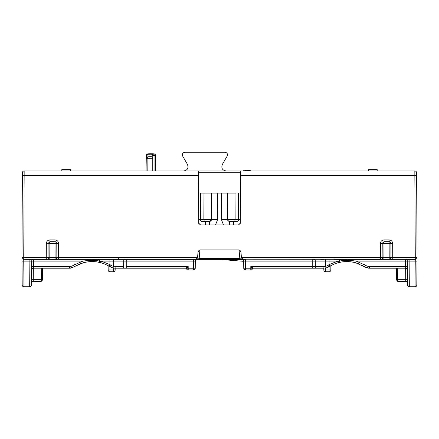 <?xml version="1.0" encoding="UTF-8"?>
<svg xmlns="http://www.w3.org/2000/svg" width="439" height="439" viewBox="0 0 439 439"><rect width="100%" height="100%" fill="white"/><g stroke="black" fill="none" stroke-linecap="round" stroke-linejoin="round"><path stroke-width="0.66" d="M88.475 170.974L67.831 170.974M403.348 170.974L373.293 170.974M406.026 170.974L405.598 170.974M372.173 170.974L371.619 170.974M350.525 170.974L370.703 170.974M90.467 170.974L348.528 170.974M90.505 170.974L108.131 170.974M68.297 170.974L67.677 170.974M67.381 170.974L66.827 170.974M33.402 170.974L32.974 170.974M161.179 170.974L161.772 170.974M162.704 170.974L163.127 170.99M142.351 170.974L145.885 170.974L142.351 170.974M382.221 243.442L383.988 241.686L382.221 243.442L382.144 257.589L383.911 257.589L383.988 243.442L380.454 243.442C380.668 241.307 381.848 240.133 383.988 239.924L389.124 239.924C391.264 240.133 392.444 241.307 392.658 243.442L392.735 257.589L417.039 257.589L415.283 257.583L415.283 259.361A1.767 1.767 0 0 0 417.05 257.611L417.039 257.589A1.767 1.767 0 0 1 417.05 257.611A1.767 1.767 48.7 0 0 417.05 257.594L416.622 175.37L414.85 175.37L414.839 170.974L242.509 170.974M255.547 170.974L252.013 170.974L255.547 170.974M191.036 170.974L194.57 170.974L191.036 170.974M217.025 170.974L213.491 170.974L217.025 170.974M85.973 170.974L87.74 170.974M68.413 170.974L70.18 170.974M22.394 172.736A1.767 1.767 27.1 0 1 24.161 170.974L24.15 175.37L22.378 175.37L22.394 172.736A1.767 1.767 27.1 0 1 24.161 170.974L196.491 170.974M29.051 170.974L30.818 170.974M30.346 170.974L29.66 170.974M36.585 170.974L34.226 170.974M38.758 170.974L61.498 170.974M116.966 170.974L115.199 170.974M323.801 170.974L322.034 170.974M332.636 170.974L330.869 170.974M377.491 170.974L400.198 170.974M404.774 170.974L402.415 170.974M408.182 170.974L408.654 170.974M368.82 170.974L370.587 170.974M351.26 170.974L353.027 170.974M377.205 170.974L377.2 169.646L368.508 169.646L368.502 170.974L251.185 170.974A0.883 0.883 0 0 0 250.817 170.793A17.675 17.675 0 0 0 250.159 170.656A17.675 17.675 0 0 1 250.817 170.793L243.327 170.722A0.883 0.883 0 0 0 242.866 170.974L226.222 170.974M183.606 170.974L155.938 170.974L155.675 155.807M147.822 170.974L147.938 153.869A1.767 1.767 0 0 0 146.324 155.604L146.055 170.974L70.498 170.974L70.492 169.646L61.8 169.646L61.795 170.974L24.161 170.974M22.378 175.37L21.95 257.611A1.767 1.767 -61 0 0 21.95 257.622A1.767 1.767 0 0 1 21.95 257.583L23.717 257.583L21.961 257.589M416.622 175.37L416.606 172.736A1.767 1.767 -27.8 0 0 414.839 170.974M46.836 259.361L49.805 259.361L46.836 259.361M48.109 243.442L49.876 241.686L48.109 243.442L48.032 257.589L49.805 257.589L49.876 243.442L46.342 243.442C46.556 241.307 47.736 240.133 49.876 239.924L55.012 239.924C57.152 240.133 58.332 241.307 58.546 243.442L58.623 257.589L56.856 257.589L56.779 243.442L56.856 257.589A1.767 1.767 0 0 1 55.089 259.361L57.048 259.361M197.067 259.361L241.933 259.361M197.545 257.748L199.18 258.478L199.18 259.361L239.82 259.361L239.82 258.478L241.455 257.748L241.066 253.27C240.989 251.514 240.325 250.4 239.074 249.923L199.926 249.923C198.675 250.4 198.011 251.514 197.934 253.27L197.545 257.748L195.783 259.361L58.623 259.361L58.623 257.589L197.555 257.589M198.258 170.974L198.713 223.138L200.48 224.894L238.52 224.894L240.287 223.138L240.742 170.974M21.95 257.611L22.191 285.01L21.983 261.128L23.75 261.123L23.717 259.361A1.767 1.767 0 0 1 21.95 257.611A1.767 1.767 -58.5 0 0 21.95 257.611A1.767 1.767 0 0 0 23.717 259.361L23.717 259.383M58.052 259.361L55.133 259.361M126.251 259.361L126.251 261.117L193.539 261.117L193.539 259.361L197.073 259.361A1.767 1.767 0 0 0 195.306 261.117L195.245 268.218A1.767 1.767 0 0 1 193.478 269.969L188.205 269.969A1.767 1.767 0 0 1 186.537 268.794L188.194 266.451L185.702 268.202L121.768 268.202L126.251 268.202L126.251 266.451L188.194 266.451L188.205 268.218L195.245 268.218M125.554 259.361L125.444 259.361A1.767 1.767 0 0 0 123.677 261.117A1.767 1.767 -159.5 0 1 125.439 259.361A1.767 1.767 -159.5 0 0 123.677 261.117L123.628 266.451A1.767 1.767 0 0 1 121.861 268.202A1.767 1.767 0 0 0 123.628 266.451L113.432 266.303L113.075 268.02L121.861 268.202A1.767 1.767 0 0 0 123.628 266.451M100.954 262.747A1.767 1.767 0 0 1 99.653 261.084A1.767 1.767 0 0 0 97.886 259.361L97.079 259.361L96.832 261.896L101.162 262.802C102.501 263.01 105.113 264.119 109.004 266.138L113.075 268.02L114.864 268.202A1.767 0.302 90 0 0 115.161 266.451M23.717 257.583L46.265 257.589L46.265 259.361L49.805 259.361L23.717 259.361L24.15 175.37L198.296 175.37M49.876 239.924L49.876 243.442L55.012 243.442L55.012 241.686A1.767 1.767 0 0 1 56.779 243.442L55.012 243.442L55.089 259.361L49.805 259.361A1.767 1.767 0 0 1 48.032 257.589L46.265 257.589L46.342 243.442M199.18 259.361L197.073 259.361M416.809 285.01A1.767 1.767 0 0 1 415.042 286.766L415.042 285.004L416.809 285.01L417.05 257.611A1.767 1.767 0 0 1 415.283 259.361L242.454 259.191M380.454 243.442L380.377 259.361L383.911 259.361A1.767 1.767 0 0 1 382.144 257.589L241.445 257.589M389.195 259.361L392.735 259.361L392.735 257.589L390.968 257.589L390.891 243.442L390.968 257.589A1.767 1.767 0 0 1 389.195 259.361L389.195 257.589L390.968 257.589A1.767 1.767 0 0 1 389.195 259.361M365.813 267.428L369.424 268.202L369.424 266.451A7.073 7.073 -0 0 1 365.61 265.332L356.199 261.117C351.804 260.481 347.046 260.322 341.921 260.64L341.921 259.361L341.114 259.361A1.767 1.767 0 0 0 339.347 261.084A1.767 1.767 0 0 1 338.046 262.747L342.168 261.896C346.733 261.26 351.249 261.562 355.722 262.802L364.655 266.808L362.285 265.425M243.063 259.361L245.461 259.361L245.461 261.117L245.154 261.112M320.635 259.361L323.773 259.361M395.407 259.361L334.035 259.361L334.035 258.478M29.682 286.766A1.767 1.767 0 0 0 31.449 285.01L29.682 285.004L29.89 261.123L31.657 261.117A1.767 1.767 0 0 1 33.424 259.361L29.89 259.361L29.89 261.123L23.75 261.123L23.958 285.004L29.682 285.004L29.682 286.766A1.767 1.767 0 0 0 31.449 285.01L31.657 261.117L31.449 285.01A1.767 1.767 0 0 1 29.682 286.766L23.958 286.766A1.767 1.767 0 0 1 22.191 285.01L23.958 285.004L23.958 286.766M31.613 266.451L33.38 266.451L33.348 268.202A1.767 1.767 0 0 0 31.581 269.958L31.613 266.451M33.424 259.361L33.424 261.117L82.801 261.117C87.196 260.481 91.96 260.322 97.079 260.64L99.916 261.117C101.453 261.276 104.778 262.445 109.898 264.629L109.004 266.138M75.7 265.985L83.278 262.802C87.751 261.562 92.267 261.26 96.832 261.896L100.992 262.752M81.462 263.367L80.502 263.713M79.388 264.157L78.197 264.684M77.286 265.129L76.979 265.288M74.383 266.78L75.31 266.21M76.117 265.749L77.972 264.794M78.515 264.541L79.124 264.267M79.673 264.037L80.315 263.784M80.611 263.669L81.231 263.449M84.826 262.407L85.237 262.319M85.72 262.215L86.28 262.11M88.766 261.754L90.352 261.628M97.683 262.028L97.337 261.973L97.683 262.028M97.743 262.039L98.144 262.105M98.857 262.248L99.401 262.363M99.862 262.467L100.619 262.654M97.337 261.973L96.756 261.885M87.103 261.973L84.815 262.412M81.308 263.422L80.688 263.647M79.212 264.234L78.592 264.503M108.219 265.688L107.934 265.535M103.823 263.669L101.491 262.895L103.823 263.669M98.38 262.149L96.443 261.842L98.38 262.149M95.614 261.748L93.814 261.611L95.614 261.748M92.876 261.578L90.873 261.6L92.876 261.578M89.984 261.649L88.277 261.809L89.984 261.649M87.218 261.951L85.221 262.319L87.218 261.951M112.214 267.795L112.587 267.905M97.886 259.361A1.767 1.767 172.2 0 1 99.653 261.084A1.767 1.767 0 0 0 97.886 259.361M118.365 258.478L118.365 259.361M32.294 281.728L40.597 281.459L41.48 279.725L42.364 279.725L42.567 268.202L42.364 279.725A1.767 1.767 90 0 1 42.188 280.472M42.364 279.725L40.597 281.459A1.767 1.767 90 0 0 41.771 281.015M32.031 281.931L31.641 282.458M31.613 282.513L31.487 282.957M97.612 260.239L86.829 260.239M86.966 260.234L89.26 260.14M91.471 260.102L93.419 260.107M93.913 260.113L95.389 260.146M70.58 268.147L69.675 268.202M33.38 266.451L69.576 266.451L69.576 268.202L74.345 266.808L69.576 268.202L33.348 268.202L33.424 261.117L31.657 261.117L31.613 266.264M70.339 268.169L70.684 268.13M71.936 267.883L72.77 267.603M415.042 286.766L409.318 286.766L409.318 285.004L409.318 286.766A1.767 1.767 0 0 1 407.551 285.01L409.318 285.004L409.11 259.361L405.57 259.361L405.576 261.117L356.199 261.117L355.722 262.802L356.15 262.923M407.535 283.226L407.463 282.721M407.452 282.689L407.249 282.266M407.205 282.206L406.744 281.756M406.679 281.717L398.403 281.459L396.636 279.725L396.433 268.202L396.636 279.725L405.735 279.725L405.768 281.459A1.767 1.767 0 0 1 407.535 283.215L407.529 283.078M397.997 281.415A1.767 1.767 0 0 0 398.403 281.459L397.52 279.725L397.317 268.202M252.463 268.789L252.463 268.794A1.767 1.767 0 0 1 250.795 269.969L245.522 269.969A1.767 1.767 0 0 1 243.755 268.218L243.694 261.117L243.755 268.218L245.522 268.218L245.522 269.969A1.767 1.767 0 0 1 243.755 268.218M252.573 267.631L250.806 266.451L252.463 268.794A1.767 1.767 0 0 1 250.795 269.969L250.795 268.218L251.981 268.218L252.573 267.631L253.298 268.202L324.097 268.202M312.749 268.202L312.749 266.451L315.372 266.451L315.323 261.117A1.767 1.767 0 0 0 313.556 259.361A1.767 1.767 83.6 0 1 315.323 261.117L315.372 266.451A1.767 1.767 0 0 0 317.139 268.202A1.767 1.767 0 0 1 315.372 266.451A1.767 1.767 0 0 0 317.139 268.202L324.136 268.202A1.767 0.302 -90 0 1 323.839 266.451L325.568 266.303L325.925 268.02L328.904 266.808L327.56 267.51M299.579 268.202L302.164 268.202M275.604 268.202L278.194 268.202M279.264 268.202L278.677 268.202M299.096 268.202L298.509 268.202M326.803 267.79L326.303 267.933M252.463 268.794L253.298 268.202A0.883 0.883 0 0 0 252.463 268.794A0.883 0.883 0 0 1 253.298 268.202L252.463 268.794A1.767 1.767 0 0 1 250.795 269.969M330.007 266.127L329.102 264.629C334.266 262.429 337.591 261.26 339.084 261.117L339.347 261.084A1.767 1.767 -172.9 0 1 341.108 259.361A1.767 1.767 -172.9 0 0 339.347 261.084L341.921 260.64L342.168 261.896M337.838 262.802L338.809 262.544L337.838 262.802L339.084 261.117L329.102 261.117L329.102 264.629L327.949 265.332L328.904 266.808L329.996 266.138C333.887 264.119 336.499 263.01 337.838 262.802L338.046 262.747M359.294 264.026L358.839 263.844M353.971 262.363L350.717 261.809M351.354 261.891L350.218 261.754M341.663 261.973L342.376 261.869M337.953 262.769L340.165 262.242M339.638 262.352L339.127 262.467M352.281 262.034L351.897 261.973M352.736 262.11L353.285 262.22M353.763 262.319L354.224 262.418M357.939 263.504L359.634 264.168M361.357 264.953L364.655 266.808L369.424 268.202L405.652 268.202L405.576 261.117L405.652 268.202A1.767 1.767 0 0 1 407.419 269.958L407.419 269.93M363.333 266.001L365.616 267.34M353.845 262.335L351.727 261.946L353.845 262.335M350.745 261.814L348.956 261.644L350.745 261.814M348.105 261.6L346.184 261.578L348.105 261.6M345.158 261.611L343.539 261.732L345.158 261.611M339.621 262.357L339.166 262.462L339.621 262.357M337.509 262.895L335.023 263.729L337.509 262.895M368.53 268.158L368.173 268.114M367.465 267.982L366.845 267.817M375.993 268.202L375.405 268.202M376.475 268.202L379.066 268.202M341.427 260.239L341.729 260.223M343.528 260.151L347.869 260.107M350.031 260.151L351.908 260.228M352.171 260.239L341.388 260.239M405.636 268.202L405.735 279.725L407.507 279.742L407.343 261.117L407.551 285.01L409.318 285.087M407.419 269.914L407.397 267.159M329.091 266.687L329.074 269.98L330.841 269.98L330.863 265.644M323.823 268.202L323.828 269.98L325.595 269.98L325.595 271.736A1.767 1.767 0 0 1 323.828 269.98A1.767 1.767 0 0 0 325.595 271.736A1.767 1.767 0 0 1 323.828 269.98M330.841 269.98A1.767 1.767 0 0 1 329.074 271.736L325.595 271.736M183.595 170.974C187.53 170.299 188.808 168.093 187.426 164.345L182.728 156.213C181.894 153.963 182.662 152.64 185.028 152.234L224.806 152.234C227.172 152.64 227.934 153.963 227.106 156.213L222.408 164.345C221.026 168.093 222.299 170.299 226.239 170.974M160.323 268.202L159.736 268.202M160.806 268.202L163.396 268.202M136.836 268.202L139.421 268.202M114.903 268.185L121.801 268.202M140.491 268.202L139.904 268.202M186.427 267.631L187.019 268.218L188.205 268.218L188.205 269.969M186.537 268.794L186.586 269.085L186.537 268.794A0.883 0.883 0 0 0 185.702 268.202A0.883 0.883 0 0 1 186.537 268.794L185.702 268.202L186.537 268.794A0.883 0.883 0 0 0 185.702 268.202M113.41 268.081L113.405 269.98L115.172 269.98L115.177 268.202M115.172 269.98A1.767 1.767 0 0 1 113.405 271.736L109.926 271.736A1.767 1.767 0 0 1 108.159 269.98L109.926 269.98L109.909 266.687M108.137 265.644L108.159 269.98A1.767 1.767 0 0 0 109.926 271.736A1.767 1.767 0 0 1 108.159 269.98M236.215 193.072L221.267 193.072L221.404 219.599L235.139 219.599A1.767 1.251 90 0 1 233.888 221.355L237.038 221.355A1.767 1.251 -90 0 0 238.289 219.599L238.805 219.599L238.948 193.072L238.426 193.072L238.289 219.599L235.139 219.599L235.002 193.072M201.002 221.075L201.962 221.355A1.767 1.767 0 0 1 200.195 219.599L200.711 219.599A1.767 1.251 90 0 0 201.962 221.355L205.112 221.355A1.767 1.251 -90 0 1 203.861 219.599L217.596 219.599L217.733 193.072L227.457 193.072L227.594 219.599L228.532 221.152M214.314 193.072L202.785 193.072M198.68 219.593L200.195 219.588M217.733 193.072L200.859 193.072M211.543 193.072L211.406 219.599L210.857 220.866M205.814 221.355L209.496 221.355M205.49 221.355L205.496 224.894M203.833 221.355L209.639 221.355A1.767 1.767 -97.2 0 0 211.406 219.599L209.71 221.355M200.052 193.072L200.195 219.599M238.141 193.072L238.948 193.072M238.805 219.588L240.32 219.593M229.504 221.355L233.18 221.355M229.361 221.355A1.767 1.767 97.1 0 1 227.594 219.599A1.767 1.767 97.1 0 0 229.361 221.355L233.888 221.355L229.361 221.355L229.361 224.894M235.54 221.355L233.504 221.355L233.504 224.894M238.767 219.961L238.805 219.599A1.767 1.767 0 0 1 237.038 221.355M237.444 221.311L237.823 221.174M238.443 220.663L238.64 220.334M63.595 268.202L63.007 268.202M59.934 268.202L62.525 268.202M49.876 241.686L55.012 241.686L55.012 239.924M196.008 259.35A1.767 1.767 0 0 0 196.436 259.24M196.469 259.224A1.767 1.767 0 0 0 197.21 258.637M241.455 257.748L243.217 259.361L241.966 259.361M382.144 257.589A1.767 1.767 0 0 0 383.911 259.361L383.911 257.589L389.195 257.589L389.124 241.686A1.767 1.767 0 0 1 390.891 243.442L383.988 243.442L383.988 241.686L389.124 241.686L389.124 239.924M238.52 224.894L239.244 224.735M240.128 223.863L240.287 223.138M198.713 223.138L198.872 223.863M199.756 224.735L200.48 224.894M241.79 258.637A1.767 1.767 0 0 0 242.531 259.224M242.564 259.24A1.767 1.767 0 0 0 242.992 259.35M146.324 155.604A1.767 1.767 0 0 1 147.938 153.869A35.356 35.356 0 0 1 151.049 153.738L151 154.177L147.948 154.308L146.324 155.669M152.767 170.974L152.767 155.625L154.062 155.554A66.915 47.313 -90 0 1 155.154 155.631A1.767 1.246 -85 0 0 154.056 153.869A1.767 1.767 -26.3 0 1 155.669 155.604L155.154 155.631L155.422 170.974M152.799 155.505C152.69 154.44 152.108 153.853 151.049 153.738L154.056 153.869M151.049 153.738L147.938 153.869A35.356 35.356 0 0 1 151.087 153.738M152.322 153.765A35.356 35.356 0 0 1 152.904 153.787A1.767 1.251 -86.9 0 1 154.062 155.554L154.062 170.974M152.767 155.697L152.767 155.625A1.767 1.685 180 0 0 151 153.941M151 156.679A1.767 1.591 0 0 1 152.767 158.27L152.767 155.768A1.767 1.591 180 0 0 151 154.177L151 158.238L146.275 158.38L147.894 156.827A32.31 32.305 -179.9 0 1 151 156.679M249.187 170.502L250.082 170.645M246.998 170.354L249.006 170.48M249.325 170.524L249.736 170.584M250.104 170.65L249.764 170.59M244.924 170.469L246.131 170.37M242.866 170.974A0.883 0.883 0 0 1 243.327 170.722L243.376 170.974A0.883 0.62 -179.7 0 0 243.365 170.974A0.883 0.62 0.3 0 0 243.365 170.974A17.417 17.417 -0 0 1 250.433 170.974M240.704 175.37L414.85 175.37L415.283 257.583M383.988 243.36L382.221 243.36M49.876 243.36L48.109 243.36M69.576 266.451A7.073 7.073 0 0 0 73.39 265.332L82.801 261.117L83.278 262.802M110.096 266.808L111.051 265.332L110.096 266.808L113.075 268.02M126.251 266.451L126.251 261.117L113.432 261.117L113.432 266.303A7.073 7.073 -0 0 1 111.051 265.332L109.898 264.629L109.898 261.117L99.916 261.117L101.162 262.802M109.898 259.361L109.898 261.117L113.432 261.117L113.432 259.361M193.478 269.969L193.539 261.117L195.306 261.117M31.493 279.742L33.265 279.725L33.364 268.202M31.465 283.226L31.465 283.199A1.767 1.767 0 0 1 33.232 281.459L33.265 279.725L41.48 279.725L41.683 268.202M317.139 268.202L314.335 268.202M323.839 266.451L312.749 266.451L312.749 261.117L245.461 261.117L245.522 268.218L250.795 268.218L250.806 266.451L312.749 266.451M241.927 259.361A1.767 1.767 0 0 1 243.694 261.117L245.461 261.117M325.568 259.361L325.568 261.117L312.749 261.117L312.749 259.361M315.323 261.117A1.767 1.767 0 0 0 313.556 259.361M327.949 265.332A7.073 7.073 0 0 1 325.568 266.303L325.568 261.117L329.102 261.117L329.102 259.361M362.965 263.801L365.391 265.194M365.61 265.332L364.655 266.808M407.387 266.264L407.343 261.117L405.576 261.117M415.283 259.361L415.25 261.123L407.343 261.117A1.767 1.767 0 0 0 405.576 259.361M417.017 261.128L415.25 261.123L415.042 285.004L409.318 285.004M369.424 266.451L407.387 266.451M329.074 271.736L329.074 269.98L325.595 269.98L325.59 268.081M109.926 271.736L109.926 269.98L113.405 269.98L113.405 271.736M240.726 172.736L198.274 172.736M48.191 242.91L49.876 242.91M382.303 242.91L383.988 242.91M217.596 219.599L215.538 224.894M223.462 224.894L221.404 219.599M209.639 224.894L209.639 221.355M203.998 193.072L203.861 219.599L200.711 219.599L200.574 193.072M73.686 265.145L76.024 263.806M73.39 265.332L74.345 266.808M48.032 257.589A1.767 1.767 0 0 0 49.805 259.361L49.805 257.589L56.856 257.589A1.767 1.767 0 0 1 55.089 259.361M58.546 243.442L56.779 243.442A1.767 1.767 0 0 0 55.012 241.686A1.767 1.767 0 0 1 56.779 243.442M239.074 249.923L239.82 258.478L199.18 258.478L199.926 249.923M383.988 239.924L383.988 241.686M392.658 243.442L390.891 243.442A1.767 1.767 0 0 0 389.124 241.686A1.767 1.767 0 0 1 390.891 243.442M151 170.974L151 158.238L152.767 158.27M147.948 154.308L149.534 154.21M150.072 154.188L151 154.177M298.443 268.202L298.833 268.202M368.129 268.108L367.108 267.894M365.533 267.302L365.105 267.077M338.008 262.752L340.412 262.193M242.718 259.553L219.5 259.361L243.694 261.331M396.636 279.725C396.911 280.944 397.498 281.525 398.403 281.459M375.345 268.202L375.729 268.202M407.343 261.117L407.387 266.319M402.097 170.974L400.313 170.974M159.675 268.202L160.059 268.202M36.92 170.974L38.698 170.974M67.463 170.974L67.068 170.974M88.716 170.974L90.341 170.974M350.306 170.974L350.009 170.974M371.471 170.974L373.216 170.974M235.167 221.355L233.888 221.355M162.331 170.974L161.744 170.974M248.595 170.436L248.957 170.475M248.298 170.409L247.058 170.354M246.169 170.37L244.896 170.469"/></g></svg>

